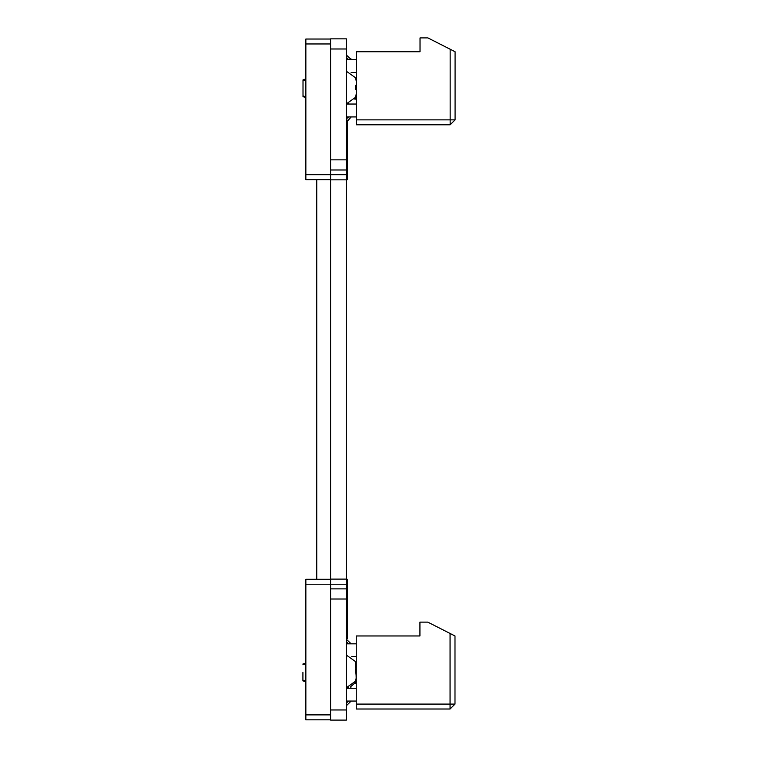 <?xml version="1.0" encoding="UTF-8"?>
<svg xmlns="http://www.w3.org/2000/svg" width="758" height="758" viewBox="0 0 758 758"><rect width="100%" height="100%" fill="white"/><g stroke="black" fill="none" stroke-linecap="round" stroke-linejoin="round"><path stroke-width="1.14" d="M346.359 720.1L330.554 720.1L346.359 720.1L346.359 38.819L330.554 38.819L346.359 38.819L330.554 38.819L330.554 48.948L346.359 48.948M330.554 720.1L330.554 579.065L346.359 579.065M346.359 179.864L330.554 179.864L330.554 48.948M348.111 687.544L346.359 687.705L346.359 643.817L356.232 643.817L356.232 662.331L356.232 656.655L356.232 662.331L356.232 656.655L356.232 662.331L356.232 656.655L356.232 662.331L356.232 656.655L356.232 662.331L356.232 656.655L356.232 662.331L356.232 656.655L356.232 662.331L356.232 656.655L356.232 662.331L356.232 656.655L356.232 662.331L356.232 656.655L356.232 662.331L356.232 656.655L356.232 662.331L356.232 656.655L356.232 662.331L356.232 656.655L356.232 662.331L356.232 656.655L356.232 662.331L356.232 656.655L356.232 662.331L356.232 656.655L356.232 662.331L356.232 656.655L356.232 662.331L356.232 656.655L356.232 662.331L356.232 656.655L356.232 662.331L356.232 656.655L356.232 662.331L356.232 656.655L356.232 662.331L356.232 656.655L356.232 662.331L356.232 656.655L356.232 662.331L356.232 656.655L356.232 662.331L356.232 656.655L356.232 662.331L356.232 656.655L356.232 662.331L356.232 656.655L356.232 662.331L356.232 656.655L356.232 662.331L356.232 656.655L356.232 662.331L356.232 656.655L356.232 662.331L356.232 656.655L356.232 662.331L356.232 656.655L356.232 662.331L356.232 656.655L356.232 662.331L356.232 656.655L356.232 662.331L356.232 656.655L356.232 662.331L356.232 656.655L356.232 662.331L356.232 656.655L356.232 661.592L356.232 656.655L356.232 661.592L356.232 656.655L356.232 661.592L356.232 656.655L356.232 661.592L356.232 656.655L356.232 661.592L356.232 656.655L351.693 656.655M355.663 671.389L356.232 665.41L356.232 669.257M355.578 669.229L356.232 669.229L355.578 669.229L356.232 677.358L356.232 635.915L419.932 635.915L419.932 622.091L427.834 622.091L454.999 635.915L454.999 704.059L450.053 704.059L450.053 633.394M346.359 681.262L346.359 661.507M330.554 714.908L330.554 719.844L305.872 719.844L305.872 579.283L330.554 579.283L330.554 714.908L305.872 714.908M305.872 67.765L305.872 107.266M356.232 89.671L356.232 93.49L356.232 89.671L355.578 89.671L355.578 85.36L356.232 85.36L356.232 81.542L356.232 85.36L355.578 85.36L356.232 85.36M346.359 97.394L346.359 77.638M356.232 93.49L355.682 97.195L346.359 103.808L346.359 71.224L355.682 77.837L356.232 81.542M305.872 179.608L330.554 179.608L305.872 179.608L305.872 39.046L330.554 39.046L305.872 39.046M305.872 174.672L346.359 174.672L346.359 170.01L330.554 170.01L346.359 170.01M330.554 179.864L330.554 579.065M312.779 179.608L316.73 179.608L316.73 579.283M356.232 683.318L356.232 688.255L356.232 682.579L356.232 688.255L356.232 682.579L356.232 688.255L356.232 682.579L356.232 688.255L356.232 682.579L356.232 688.255L356.232 682.579L356.232 688.255L356.232 682.579L356.232 688.255L356.232 682.579L356.232 688.255L356.232 682.579L356.232 688.255L356.232 682.579L356.232 688.255L356.232 682.579L356.232 688.255L356.232 682.579L356.232 688.255L356.232 682.579L356.232 688.255L356.232 682.579L356.232 688.255L356.232 682.579L356.232 688.255L356.232 682.579L356.232 688.255L356.232 682.579L356.232 688.255L356.232 682.579L356.232 688.255L356.232 682.579L356.232 688.255L356.232 682.579L356.232 688.255L356.232 682.579L356.232 688.255L356.232 682.579L356.232 688.255L356.232 682.579L356.232 688.255L356.232 682.579L356.232 688.255L356.232 682.579L356.232 688.255L356.232 682.579L356.232 688.255L356.232 682.579L356.232 688.255L356.232 682.579L356.232 688.255L356.232 682.579L356.232 688.255L356.232 682.579L356.232 688.255L356.232 682.579L356.232 688.255L356.232 682.579L356.232 688.255L356.232 682.579L356.232 688.255L356.232 682.579L356.232 688.255L356.232 682.579L356.232 688.255L356.232 682.579L356.232 688.255L356.232 682.579L356.232 688.255L346.359 688.255L348.519 688.255L346.359 688.255L346.359 701.093L356.232 701.093L356.232 683.318L354.573 683.318L350.537 686.776M454.999 635.915L454.999 704.059L450.053 708.995L450.053 704.059L356.232 704.059L356.232 708.995L356.232 677.358L355.682 681.063L346.359 687.677M356.071 663.487L355.682 661.706L346.359 655.092M355.578 681.063L356.071 679.244M355.578 661.706L356.232 665.41M347.344 579.311L346.359 579.311L346.359 638.568L347.344 638.568L347.344 579.311M302.906 672.45L302.906 680.845L302.906 672.45M355.009 682.579L356.232 682.579L355.786 662.331M419.932 622.091L419.932 635.915L419.932 622.091L427.834 622.091L419.932 622.091L419.932 635.915L419.932 622.091L427.834 622.091L419.932 622.091L419.932 635.915L419.932 622.091L427.834 622.091L419.932 622.091L419.932 635.915L419.932 622.091L427.834 622.091L419.932 622.091L419.932 635.915L419.932 622.091L427.834 622.091L419.932 622.091M348.519 643.817L346.359 641.799L348.519 643.817L346.359 641.799L348.519 643.817L346.889 642.035L348.519 643.817L346.889 642.035L348.519 643.817L346.889 642.035L348.519 643.817L346.889 642.035L348.519 643.817L346.889 642.035L348.519 643.817L346.889 642.035L348.519 643.817L346.889 642.035L348.519 643.817L346.889 642.035L348.519 643.817L346.889 642.035L348.519 643.817L346.889 642.035L348.519 643.817L346.889 642.035L348.519 643.817L346.889 642.035L348.519 643.817L346.889 642.035L348.519 643.817L346.889 642.035L348.519 643.817L346.889 642.035L348.519 643.817L346.889 642.035L348.519 643.817L346.889 642.035L348.519 643.817L346.359 643.817L348.519 643.817L346.614 641.903M351.115 643.817L356.232 643.817L351.115 643.817L346.359 639.25M450.053 708.995L356.232 708.995L450.053 708.995M348.102 687.525L348.519 688.255M348.519 701.093L346.359 703.102M351.115 688.255L350.528 686.757M346.359 705.66L351.115 701.093M356.071 79.618L355.578 77.837M355.663 87.521L355.578 85.36M355.578 97.195L356.071 95.375M346.359 179.608L347.344 179.608L347.344 121.223L351.219 116.903L356.336 116.903L351.219 116.903L347.344 121.223M305.872 97.611L303.001 96.664L303.001 79.874L305.872 78.917M408.183 124.805L356.336 124.805L356.336 51.724L420.036 51.724L420.036 37.9L427.938 37.9L455.094 51.724L455.094 119.868L450.157 124.805L455.094 119.868L455.094 51.724M455.094 72.218L455.094 62.346L455.094 72.218M455.094 104.32L455.094 114.193L455.094 104.32M455.094 75.573L455.094 100.956L455.094 75.573M348.623 116.903L346.463 116.903L348.623 116.903L346.359 118.949M356.336 104.064L346.463 104.064L346.463 116.903L356.336 116.903M351.162 72.465L356.336 72.465M346.463 71.224L346.463 59.626L356.336 59.626M356.336 124.805L450.157 124.805L356.336 124.805L450.157 124.805L455.094 119.868L450.157 119.868L450.157 49.213M350.878 58.631L351.219 59.626L346.359 55.04M346.709 57.712L348.623 59.626M348.377 103.6L348.623 104.064M346.359 121.488L351.219 116.903M330.554 709.971L346.359 709.971M330.554 599.028L346.359 599.028M330.554 588.909L346.359 588.909L330.554 588.909M305.872 584.219L346.359 584.247M330.554 174.662L346.359 174.662M330.554 159.881L346.359 159.881M356.336 119.868L450.157 119.868L450.157 124.805M330.554 43.983L305.872 43.983M302.906 680.845L305.872 681.84M302.906 664.804L305.872 663.809M355.644 661.592L356.232 661.592M302.906 680.106L305.872 681.091M302.906 664.055L305.872 663.07M303.001 80.613L305.872 79.656M354.763 99.127L356.336 99.127M355.691 78.14L356.336 78.14M355.17 98.388L356.336 98.388M355.521 77.401L356.336 77.401M303.001 95.925L305.872 96.872"/></g></svg>
